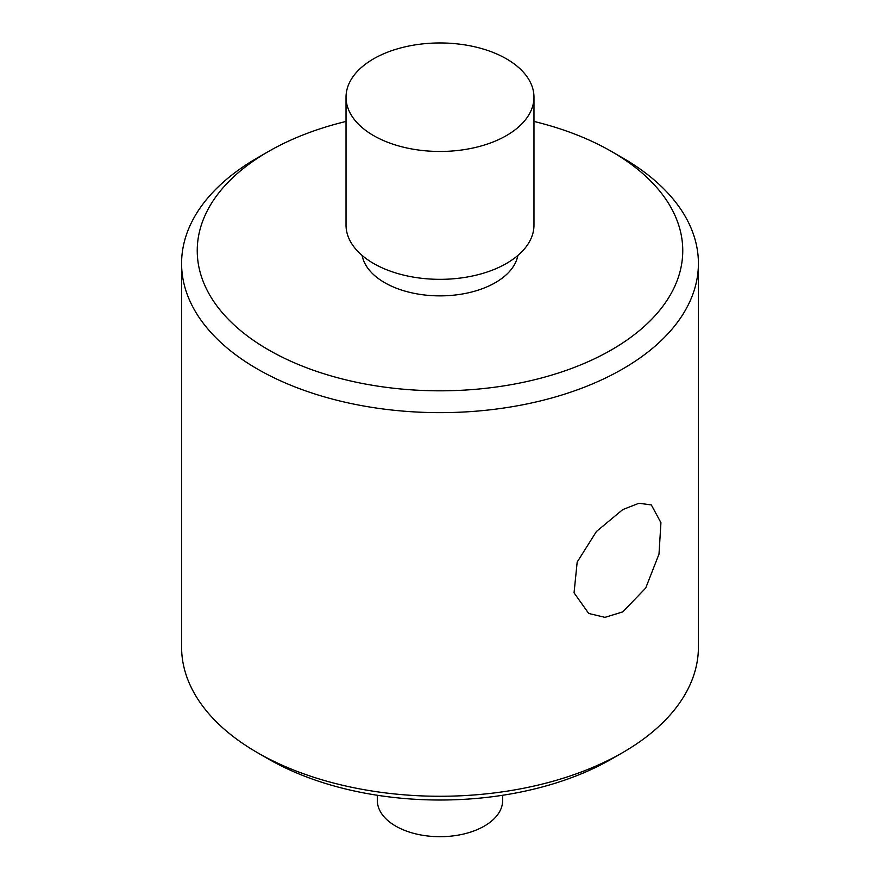 <?xml version="1.0" encoding="UTF-8"?>
<svg xmlns="http://www.w3.org/2000/svg" width="880" height="880" viewBox="0 0 880 880"><rect width="100%" height="100%" fill="white"/><g stroke="black" fill="none" stroke-linecap="round" stroke-linejoin="round"><path stroke-width="1.32" d="M502.645 795.267L502.645 800.525A62.645 36.168 180 0 1 463.969 833.943A62.645 36.168 180 0 1 395.703 826.1A62.645 36.168 180 0 1 377.355 800.525L377.355 795.267M268.345 349.767A242.748 140.151 0 0 0 611.655 349.767A242.748 140.151 0 0 0 611.655 151.558L622.721 157.949A258.412 149.193 180 0 1 622.732 157.949A258.412 149.193 180 0 1 698.412 263.45A258.412 149.193 180 0 1 538.89 401.291A258.412 149.193 180 0 1 257.279 368.94A258.412 149.193 180 0 1 181.588 263.45A258.412 149.193 180 0 1 257.268 157.949L268.345 151.558A242.748 140.151 0 0 0 268.345 349.767M622.732 752.565L611.655 758.967A242.748 140.151 180 0 1 268.345 758.967L257.279 752.576A258.412 149.193 0 0 0 622.732 752.565A258.412 149.193 0 0 0 698.412 647.075L698.412 263.45M533.973 97.207L533.973 225.082A93.973 54.252 180 0 1 475.959 275.209A93.973 54.252 180 0 1 373.549 263.45A93.973 54.252 180 0 1 346.027 225.082L346.027 97.207A93.973 54.252 0 0 0 373.549 135.575A93.973 54.252 0 0 0 475.959 147.334A93.973 54.252 0 0 0 533.973 97.207A93.973 54.252 0 0 0 506.451 58.85A93.973 54.252 0 0 0 404.041 47.091A93.973 54.252 0 0 0 346.027 97.207M362.131 255.453A78.309 45.21 0 0 0 384.626 282.634A78.309 45.21 0 0 0 466.081 293.293A78.309 45.21 0 0 0 517.869 255.453M622.721 611.908L645.7 588.071L658.999 554.092L660.935 522.665L651.343 504.944L638.946 503.25L622.721 509.608L596.431 531.498L577.181 562.078L574.046 592.823L588.698 613.448L604.956 617.353L622.721 611.908M181.588 263.45L181.588 647.075A258.412 149.193 0 0 0 257.268 752.565A258.412 149.193 0 0 0 257.279 752.576L268.345 758.967M622.732 157.949L611.655 151.558A242.748 140.151 0 0 0 533.973 121.44M346.027 121.44A242.748 140.151 0 0 0 268.345 151.558"/></g></svg>
